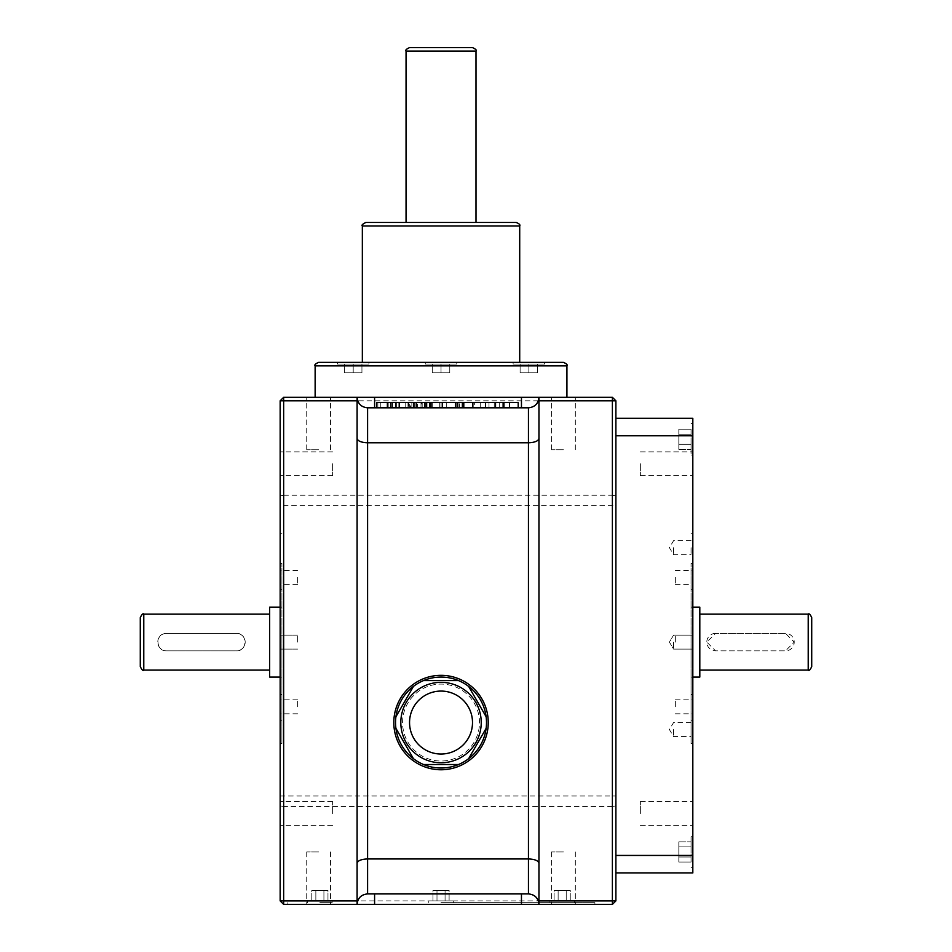 <?xml version="1.0" encoding="UTF-8"?>
<svg xmlns="http://www.w3.org/2000/svg" width="952" height="952" viewBox="0 0 952 952"><rect width="100%" height="100%" fill="white"/><g stroke="black" fill="none" stroke-linecap="round" stroke-linejoin="round"><path stroke-width="0.71" stroke-dasharray="4.76 3.57" d="M400.816 722.544A40.222 40.222 0 0 1 461.137 687.725A40.222 40.222 0 0 1 461.137 757.375A40.222 40.222 0 0 1 400.816 722.544M458.519 680.585L423.545 680.585M486.115 716.713L468.634 686.428M468.634 758.673L486.115 728.387M423.545 764.515L458.519 764.515M395.937 728.387L413.43 758.673M413.43 686.428L395.937 716.713M615.884 805.88L612.386 806.475L612.386 900.901L615.884 900.901L615.884 400.816L612.386 400.816L612.386 495.23L615.884 495.837M280.162 805.88L280.162 900.901L283.66 900.901L283.66 806.475L280.162 805.88L280.162 505.726L615.884 505.726M280.162 495.837L283.66 495.23L283.66 400.816L280.162 400.816L280.162 505.726M280.162 813.472L280.162 801.584L280.162 813.472M280.162 463.755L280.162 475.655L280.162 463.755M280.162 638.613L280.162 743.536L280.162 638.613M615.884 418.297L615.884 435.778L615.884 418.297L692.818 418.297L692.818 435.778L615.884 435.778L615.884 872.924L615.884 855.443L692.818 855.443L692.818 435.778M612.386 806.475L283.66 806.475M612.386 904.4L612.386 900.901L283.66 900.901L283.66 904.4L612.386 904.4L615.884 900.901M283.66 495.23L612.386 495.23M283.66 400.816L612.386 400.816L612.386 397.317L283.66 397.317L283.66 400.816M538.951 863.286L538.951 904.4A10.496 10.496 0 0 0 528.455 893.904L367.591 893.904A10.496 10.496 0 0 0 357.095 904.4L357.095 863.286M417.512 407.801L408.682 407.801L417.512 407.801L417.512 402.565L413.144 402.565L413.144 407.801M413.144 402.565L408.682 402.565L413.311 402.565L413.311 407.801L399.209 407.801L425.794 407.801L413.275 407.801L413.275 402.565L417.512 402.565M408.682 402.565L408.682 407.801M376.552 402.565L425.794 402.565L425.794 407.801M425.794 402.565L416.643 402.565L416.643 407.801M416.643 402.565L409.729 402.565L409.729 407.801M409.729 402.565L408.36 402.565L408.36 407.801M408.36 402.565L415.917 402.565L415.917 407.801M415.917 402.565L457.615 402.565L457.615 407.801L431.899 407.801L457.615 407.801M413.442 402.565L413.442 407.801M442.359 402.565L455.437 402.565L442.359 402.565L442.359 407.801M431.899 402.565L431.899 407.801M455.437 402.565L455.437 407.801M463.279 407.801L485.508 407.801L463.279 407.801L463.279 402.565L495.528 402.565L495.528 407.801L485.508 407.801L495.528 407.801M472.799 402.565L472.799 407.801M485.508 402.565L485.508 407.801L485.508 402.565M472.87 402.565L472.87 407.801M376.552 407.801L407.051 407.801L376.552 407.801M387.012 402.565L387.012 407.801M388.202 402.565L388.202 407.801L388.202 402.565M392.379 402.565L392.379 407.801M396.591 402.565L396.591 407.801M395.639 402.565L395.639 407.801M380.788 402.565L380.788 407.801M377.861 402.565L377.861 407.801M392.022 402.565L392.022 407.801M405.742 402.565L405.742 407.801M395.282 402.565L395.282 407.801M390.725 402.565L390.725 407.801M387.44 402.565L387.44 407.801M391.688 402.565L391.688 407.801M407.051 402.565L407.051 407.801M421.438 402.565L439.741 402.565L421.438 402.565L421.438 407.801L430.59 407.801L411.847 407.801L439.741 407.801L421.438 407.801M410.538 407.801L441.05 407.801L410.538 407.801L410.538 402.565M420.998 402.565L420.998 407.801M422.188 402.565L422.188 407.801L422.2 402.565M426.365 402.565L426.365 407.801M430.59 402.565L430.59 407.801M429.638 402.565L429.638 407.801M414.786 402.565L414.786 407.801M411.847 402.565L411.847 407.801M426.008 402.565L426.008 407.801M439.741 402.565L439.741 407.801M429.281 402.565L429.281 407.801M424.711 402.565L424.711 407.801M425.675 402.565L425.675 407.801M441.05 402.565L441.05 407.801M426.163 402.565L426.163 407.801M459.483 407.801L464.148 407.801L459.483 407.801L459.483 402.565L456.734 402.565L456.734 407.801L446.274 407.801L474.608 407.801L456.734 407.801L456.734 402.565L464.148 402.565L464.148 407.801M464.148 402.565L459.483 402.565M457.615 402.565L446.274 402.565L446.274 407.801L446.274 402.565L463.422 402.565L463.422 407.801M463.422 402.565L474.608 402.565L474.608 407.801M474.608 402.565L462.363 402.565M456.734 402.565L456.734 407.801L456.734 402.565M495.528 402.565L518.185 402.565L518.185 407.801L480.272 407.801L518.185 407.801M480.272 402.565L480.272 407.801L480.272 402.565M494.231 402.565L494.231 407.801M499.253 402.565L499.253 407.801M504.286 402.565L504.286 407.801M509.475 402.565L509.475 407.801M495.337 402.565L495.337 407.801M488.995 402.565L488.995 407.801L488.995 402.565M615.884 400.816L612.386 397.317M283.66 904.4L280.162 900.901M280.162 400.816L283.66 397.317M436.992 890.406L449.106 890.406L436.992 890.406L436.992 900.901L449.106 900.901L432.958 900.901L449.106 900.901L432.958 900.901L436.992 900.901L436.992 890.406L432.958 890.406L432.958 900.901L432.958 890.406L445.072 890.406L445.072 900.901L445.072 890.406L449.106 890.406L449.106 900.901L449.106 890.406L436.992 890.406L436.992 900.901L436.992 890.406M323.918 890.406L311.804 890.406L323.918 890.406L323.918 900.901L311.804 900.901L327.964 900.901L311.804 900.901L327.964 900.901L323.918 900.901L323.918 890.406L327.964 890.406L327.964 900.901L327.964 890.406L315.85 890.406L315.85 900.901L315.85 890.406L311.804 890.406L311.804 900.901L311.804 890.406L323.918 890.406L323.918 900.901L323.918 890.406M315.85 890.406L315.85 900.901L315.85 890.406M445.072 890.406L445.072 900.901L445.072 890.406M558.134 890.406L570.248 890.406L558.134 890.406L558.134 900.901L570.248 900.901L554.1 900.901L570.248 900.901L554.1 900.901L558.134 900.901L558.134 890.406L554.1 890.406L554.1 900.901L554.1 890.406L566.214 890.406L566.214 900.901L566.214 890.406L570.248 890.406L570.248 900.901L570.248 890.406L558.134 890.406L558.134 900.901L558.134 890.406M566.214 890.406L566.214 900.901L566.214 890.406M562.168 900.901L574.413 900.901L562.168 900.901M441.026 900.901L453.271 900.901L441.026 900.901M319.884 900.901L332.129 900.901L319.884 900.901M441.026 902.651L594.905 902.651L441.026 902.651M562.168 902.651L574.413 902.651L562.168 902.651M319.884 902.651L332.129 902.651L319.884 902.651M715.559 633.366A8.746 8.746 0 0 0 706.812 642.112A8.746 8.746 0 0 0 715.559 650.859L785.495 650.859A8.746 8.746 0 0 0 794.242 642.112A8.746 8.746 0 0 0 785.495 633.366L715.559 633.366L706.812 642.112L715.559 650.859L785.495 650.859L794.242 642.112L785.495 633.366L715.559 633.366M166.505 633.366A8.746 8.746 0 0 0 157.758 642.112A8.746 8.746 0 0 0 166.505 650.859L236.441 650.859A8.746 8.746 0 0 0 245.188 642.112A8.746 8.746 0 0 0 236.441 633.366L166.505 633.366C155.235 632.842 155.224 651.382 166.505 650.859L236.441 650.859C247.722 651.382 247.722 632.842 236.441 633.366L166.505 633.366M563.429 851.945L551.541 851.945L563.429 851.945M318.634 851.945L306.734 851.945L318.634 851.945M563.429 449.772L551.541 449.772L563.429 449.772M318.634 449.772L306.734 449.772L318.634 449.772M332.617 813.472L332.617 801.584L332.617 813.472M332.617 463.755L332.617 475.655L332.617 463.755M640.363 813.472L640.363 801.584L640.363 813.472M640.363 463.755L640.363 475.655L640.363 463.755M678.836 846.899L678.836 862.036L678.836 846.899L691.069 846.899L691.069 862.036L691.069 841.842L691.069 862.036L691.069 841.842L691.069 862.036L691.069 841.842L691.069 846.899L678.836 846.899L678.836 841.842L691.069 841.842L678.836 841.842L678.836 856.99L691.069 856.99L678.836 856.99L678.836 862.036L691.069 862.036L678.836 862.036L678.836 846.899L691.069 846.899L678.836 846.899L678.836 841.842L678.836 856.99L691.069 856.99L678.836 856.99L678.836 862.036L678.836 846.899L691.069 846.899L678.836 846.899M678.836 841.842L691.069 841.842M678.836 856.99L691.069 856.99L678.836 856.99M678.836 862.036L691.069 862.036M678.836 444.322L678.836 429.185L678.836 444.322L691.069 444.322L691.069 429.185L691.069 449.38L691.069 429.185L691.069 449.38L691.069 429.185L691.069 449.38L691.069 444.322L678.836 444.322L678.836 449.38L691.069 449.38L678.836 449.38L678.836 434.231L691.069 434.231L678.836 434.231L678.836 429.185L691.069 429.185L678.836 429.185L678.836 444.322L691.069 444.322L678.836 444.322L678.836 449.38L678.836 434.231L691.069 434.231L678.836 434.231L678.836 429.185L678.836 444.322L691.069 444.322L678.836 444.322M678.836 449.38L691.069 449.38M678.836 434.231L691.069 434.231L678.836 434.231M678.836 429.185L691.069 429.185M691.069 851.945L691.069 836.201L691.069 851.945M691.069 439.277L691.069 455.02L691.069 439.277M297.643 706.812L297.643 699.815L297.643 706.812M297.643 642.112L297.643 635.115L297.643 642.112M297.643 577.412L297.643 584.409L297.643 577.412M140.277 617.634L140.277 666.59M280.162 642.112L280.162 563.429L280.162 642.112M280.162 577.412L280.162 584.409L280.162 577.412M280.162 706.812L280.162 699.815L280.162 706.812M675.337 642.112L675.337 635.115L675.337 642.112M675.337 706.812L675.337 699.815L675.337 706.812M675.337 577.412L675.337 584.409L675.337 577.412M811.723 666.59L811.723 617.634M692.818 642.112L692.818 563.429L692.818 642.112M692.818 577.412L692.818 584.409L692.818 577.412M692.818 706.812L692.818 699.815L692.818 706.812M432.291 372.839L449.772 372.839L432.291 372.839L432.291 364.092L449.772 364.092L432.291 364.092L449.772 364.092L432.291 364.092L432.291 372.839L441.026 372.839L441.026 364.092L456.77 364.092L425.294 364.092L456.77 364.092L425.294 364.092L441.026 364.092L441.026 372.839L449.772 372.839L449.772 364.092L449.772 372.839L432.291 372.839L432.291 364.092L432.291 372.839M344.457 372.839L361.938 372.839L344.457 372.839L344.457 364.092L361.938 364.092L344.457 364.092L361.938 364.092L344.457 364.092L344.457 372.839L353.204 372.839L353.204 364.092L368.936 364.092L337.46 364.092L368.936 364.092L337.46 364.092L353.204 364.092L353.204 372.839L361.938 372.839L361.938 364.092L361.938 372.839L344.457 372.839L344.457 364.092L344.457 372.839M361.938 372.839L361.938 364.092L361.938 372.839M353.204 372.839L353.204 364.092L353.204 372.839M449.772 372.839L449.772 364.092L449.772 372.839M441.026 372.839L441.026 364.092L441.026 372.839M520.113 372.839L537.606 372.839L520.113 372.839L520.113 364.092L537.606 364.092L520.113 364.092L537.606 364.092L520.113 364.092L520.113 372.839L528.86 372.839L528.86 364.092L544.592 364.092L513.116 364.092L544.592 364.092L513.116 364.092L528.86 364.092L528.86 372.839L537.606 372.839L537.606 364.092L537.606 372.839L520.113 372.839L520.113 364.092L520.113 372.839M537.606 372.839L537.606 364.092L537.606 372.839M528.86 372.839L528.86 364.092L528.86 372.839M472.501 47.6L409.55 47.6M357.095 438.432L357.095 397.317A10.496 10.496 0 0 0 367.591 407.801L528.455 407.801A10.496 10.496 0 0 0 538.951 397.317L538.951 438.432M615.884 872.924L692.818 872.924L692.818 855.443M692.818 638.613L692.818 743.536L692.818 638.613M692.818 439.277L692.818 455.02L692.818 439.277M692.818 851.945L692.818 836.201L692.818 851.945M692.818 463.755L692.818 475.655L692.818 463.755M692.818 813.472L692.818 801.584L692.818 813.472M441.026 904.4L594.905 904.4L441.026 904.4M563.429 904.4L551.541 904.4L563.429 904.4M318.634 904.4L306.734 904.4L318.634 904.4M441.026 397.317L566.928 397.317L441.026 397.317M563.429 397.317L551.541 397.317L563.429 397.317M318.634 397.317L306.734 397.317L318.634 397.317M441.026 362.343L519.709 362.343L441.026 362.343M528.86 362.343L513.116 362.343L528.86 362.343M353.204 362.343L337.46 362.343L353.204 362.343M563.429 362.343L318.634 362.343M441.026 222.459L476 222.459L441.026 222.459M516.222 222.459L365.842 222.459M691.069 729.541L691.069 736.539L691.069 729.541M691.069 547.686L691.069 554.683L691.069 547.686M691.069 642.112L691.069 563.429L691.069 642.112M691.069 638.613L691.069 743.536L691.069 638.613M699.815 677.086L699.815 607.138M281.911 642.112L281.911 563.429L281.911 642.112M281.911 638.613L281.911 743.536L281.911 638.613M269.666 642.112L269.666 614.135L269.666 642.112M269.666 607.138L269.666 677.086M673.588 642.112L673.588 649.109L673.588 642.112M673.588 547.686L673.588 554.683L673.588 547.686M673.588 729.541L673.588 736.539L673.588 729.541M441.026 769.763A47.207 47.207 0 0 1 400.137 698.947A47.207 47.207 0 0 1 481.914 698.947A47.207 47.207 0 0 1 441.026 769.763M402.565 722.544A38.473 38.473 0 0 1 460.268 689.236A38.473 38.473 0 0 1 460.268 755.864A38.473 38.473 0 0 1 402.565 722.544A38.473 38.473 0 0 1 460.268 689.236A38.473 38.473 0 0 1 460.268 755.864A38.473 38.473 0 0 1 402.565 722.544M395.568 722.544A45.458 45.458 0 0 1 463.755 683.179A45.458 45.458 0 0 1 463.755 761.921A45.458 45.458 0 0 1 395.568 722.544M390.522 402.565L390.522 407.801M424.521 402.565L424.521 407.801M459.102 402.565L459.102 407.801M315.136 365.842L566.928 365.842M362.343 225.957L519.709 225.957M406.052 51.099L476 51.099M808.224 614.135L808.224 670.089M143.776 670.089L143.776 614.135M367.591 893.904A10.496 10.496 0 0 0 357.095 904.4M357.095 397.317A10.496 10.496 0 0 0 367.591 407.801M280.162 795.991L615.884 795.991M456.77 364.092L456.77 362.343L456.77 364.092M425.294 364.092L425.294 362.343L425.294 364.092M544.592 364.092L544.592 362.343L544.592 364.092M513.116 364.092L513.116 362.343L513.116 364.092M368.936 364.092L368.936 362.343L368.936 364.092M337.46 364.092L337.46 362.343L337.46 364.092M691.069 743.536L692.818 743.536M691.069 533.703L692.818 533.703M692.818 563.429L691.069 563.429M692.818 720.795L691.069 720.795M691.069 694.567L692.818 694.567M691.069 589.657L692.818 589.657M692.818 607.138L691.069 607.138M692.818 677.086L691.069 677.086M675.337 584.409L692.818 584.409M675.337 570.427L692.818 570.427M675.337 649.109L692.818 649.109L675.337 649.109M675.337 635.115L692.818 635.115L675.337 635.115M675.337 713.81L692.818 713.81M675.337 699.815L692.818 699.815M281.911 533.703L280.162 533.703M281.911 743.536L280.162 743.536M280.162 720.795L281.911 720.795M280.162 563.429L281.911 563.429M281.911 589.657L280.162 589.657M281.911 694.567L280.162 694.567M280.162 677.086L281.911 677.086M280.162 607.138L281.911 607.138M297.643 570.427L280.162 570.427M297.643 584.409L280.162 584.409M297.643 635.115L280.162 635.115L297.643 635.115M297.643 649.109L280.162 649.109L297.643 649.109M297.643 699.815L280.162 699.815M297.643 713.81L280.162 713.81M691.069 455.02L692.818 455.02M691.069 423.545L692.818 423.545M691.069 867.677L692.818 867.677M691.069 836.201L692.818 836.201M640.363 475.655L692.818 475.655L640.363 475.655M640.363 451.867L692.818 451.867L640.363 451.867M640.363 825.36L692.818 825.36L640.363 825.36M640.363 801.584L692.818 801.584L640.363 801.584M332.617 451.867L280.162 451.867L332.617 451.867M332.617 475.655L280.162 475.655L332.617 475.655M332.617 801.584L280.162 801.584L332.617 801.584M332.617 825.36L280.162 825.36L332.617 825.36M575.317 449.772L575.317 397.317L575.317 449.772M551.541 449.772L551.541 397.317L551.541 449.772M330.522 449.772L330.522 397.317L330.522 449.772M306.734 449.772L306.734 397.317L306.734 449.772M551.541 851.945L551.541 904.4L551.541 851.945M575.317 851.945L575.317 904.4L575.317 851.945M306.734 851.945L306.734 904.4L306.734 851.945M330.522 851.945L330.522 904.4L330.522 851.945M287.159 902.651L287.159 904.4M594.905 902.651L594.905 904.4M549.935 900.901L549.935 902.651L549.935 900.901M574.413 900.901L574.413 902.651L574.413 900.901M428.793 900.901L428.793 902.651L428.793 900.901M453.271 900.901L453.271 902.651L453.271 900.901M307.639 900.901L307.639 902.651L307.639 900.901M332.129 900.901L332.129 902.651L332.129 900.901M691.069 635.115L673.588 635.115L669.387 642.112L673.588 649.109L691.069 649.109L673.588 649.109L669.387 642.112L673.588 635.115L691.069 635.115M691.069 540.7L673.588 540.7L669.387 547.686L673.588 554.683L691.069 554.683M691.069 722.544L673.588 722.544L669.387 729.541L673.588 736.539L691.069 736.539"/><path stroke-width="1.43" d="M395.937 728.387L413.43 758.673A45.458 45.458 0 0 1 458.519 680.585A45.458 45.458 0 0 1 458.519 764.515A45.458 45.458 0 0 1 413.43 758.673M423.545 764.515L458.519 764.515M468.634 758.673L486.115 728.387M486.115 716.713L468.634 686.428M458.519 680.585L423.545 680.585M413.43 686.428L395.937 716.713M283.66 904.4L283.66 900.901L357.095 900.901L357.095 904.4L283.66 904.4L280.162 900.901L280.162 400.816L283.66 397.317L357.095 397.317L357.095 400.816L280.162 400.816M615.884 400.816L615.884 900.901L612.386 900.901L612.386 400.816L538.951 400.816L538.951 397.317L612.386 397.317L612.386 400.816L615.884 400.816L612.386 397.317M357.095 900.901L357.095 400.816M538.951 900.901L612.386 900.901L612.386 904.4L538.951 904.4L538.951 400.816M528.455 407.801L528.455 442.775L367.591 442.775L367.591 407.801L528.455 407.801C534.822 407.17 538.308 403.672 538.951 397.317L357.095 397.317C357.726 403.672 361.224 407.17 367.591 407.801M528.455 893.904L367.591 893.904C361.224 894.547 357.726 898.045 357.095 904.4L538.951 904.4C538.308 898.045 534.822 894.547 528.455 893.904L528.455 858.942C534.822 859.204 538.308 860.644 538.951 863.286M357.095 863.286C357.726 860.644 361.224 859.204 367.591 858.942L528.455 858.942L528.455 442.775C534.822 442.513 538.308 441.062 538.951 438.432M518.185 407.801L518.185 402.565L426.663 402.565L426.663 407.801M426.663 402.565L413.87 402.565L413.87 407.801M413.87 402.565L399.209 402.565L399.209 407.801M457.615 402.565L457.615 407.801M455.437 402.565L455.437 407.801M442.359 402.565L442.359 407.801M431.899 402.565L431.899 407.801M495.528 402.565L495.528 407.801M485.508 402.565L485.508 407.801M472.87 402.565L472.87 407.801M463.279 402.565L463.279 407.801M399.209 402.565L376.552 402.565L376.552 407.801M392.164 402.565L392.164 407.801M462.363 402.565L462.363 407.801M509.475 402.565L509.475 407.801M503.12 402.565L503.12 407.801M612.386 904.4L615.884 900.901M283.66 397.317L283.66 900.901L280.162 900.901M143.776 670.089C143.05 671.077 141.884 669.911 140.277 666.59L140.277 617.634C141.884 614.326 143.05 613.159 143.776 614.135L143.776 670.089L269.666 670.089M808.224 614.135C809.081 613.243 810.247 614.409 811.723 617.634L811.723 666.59C810.247 669.815 809.081 670.981 808.224 670.089L808.224 614.135L699.815 614.135M406.052 51.099C405.171 50.242 406.337 49.076 409.55 47.6L472.501 47.6C475.726 49.076 476.892 50.242 476 51.099L406.052 51.099L406.052 222.459M441.026 769.763A47.207 47.207 0 0 1 400.137 698.947A47.207 47.207 0 0 1 481.914 698.947A47.207 47.207 0 0 1 441.026 769.763M615.884 418.297L692.818 418.297L692.818 872.924L615.884 872.924M315.136 365.842C314.219 365.009 315.386 363.842 318.634 362.343L563.429 362.343C566.654 363.819 567.82 364.985 566.928 365.842L315.136 365.842L315.136 397.317M362.343 225.957C361.367 225.231 362.533 224.065 365.842 222.459L516.222 222.459C519.28 223.732 520.447 224.898 519.709 225.957L362.343 225.957L362.343 362.343M692.818 607.138L699.815 607.138L699.815 677.086L692.818 677.086M280.162 677.086L269.666 677.086L269.666 607.138L280.162 607.138M357.095 438.432C357.726 441.062 361.224 442.513 367.591 442.775L367.591 893.904M409.55 722.544A31.475 31.475 0 0 1 456.77 695.293A31.475 31.475 0 0 1 456.77 749.807A31.475 31.475 0 0 1 409.55 722.544M400.816 722.544A40.222 40.222 0 0 1 461.137 687.725A40.222 40.222 0 0 1 461.137 757.375A40.222 40.222 0 0 1 400.816 722.544M692.818 855.443L615.884 855.443M692.818 435.778L615.884 435.778M374.588 893.904L374.588 904.4M374.588 397.317L374.588 407.801M521.458 893.904L521.458 904.4M521.458 397.317L521.458 407.801M566.928 365.842L566.928 397.317M519.709 225.957L519.709 362.343M476 51.099L476 222.459M808.224 670.089L699.815 670.089M143.776 614.135L269.666 614.135"/></g></svg>
